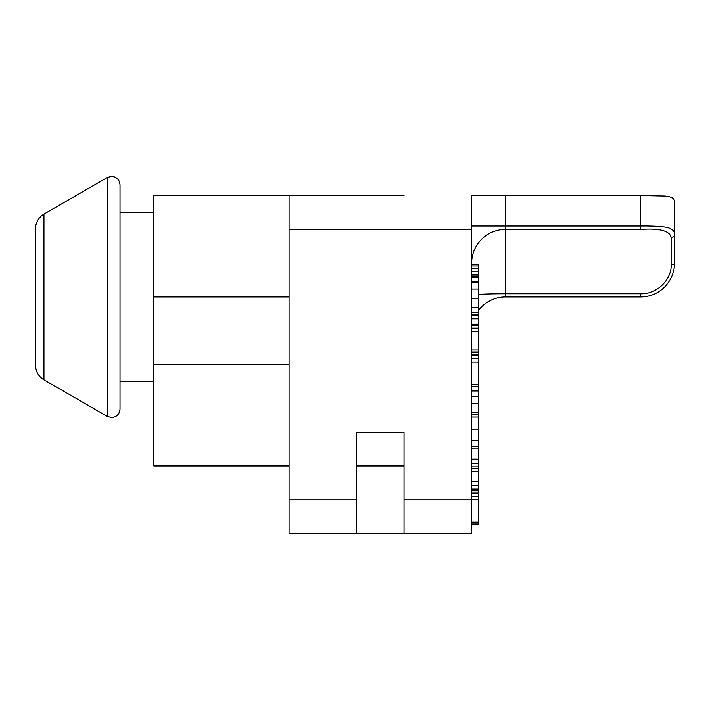 <?xml version="1.0" encoding="UTF-8"?>
<svg xmlns="http://www.w3.org/2000/svg" width="710" height="710" viewBox="0 0 710 710"><rect width="100%" height="100%" fill="white"/><g stroke="black" fill="none" stroke-linecap="round" stroke-linejoin="round"><path stroke-width="1.06" d="M120.026 409.111L120.026 184.822C119.475 179.639 116.662 176.826 111.568 176.364L107.343 177.5L107.343 416.433L111.568 417.56C116.662 417.107 119.475 414.294 120.026 409.111M43.949 214.101C38.526 217.473 35.713 222.354 35.5 228.744L35.5 365.188C35.713 371.578 38.526 376.46 43.949 379.832L43.949 214.101L107.343 177.5M404.025 195.534L153.83 195.534L153.83 466.017L289.068 466.017M478.407 294.393A33.814 1.606 180 0 1 505.449 293.745L505.449 195.534L640.686 195.534L640.686 226.046C649.943 225.904 657.913 226.233 664.596 227.04C671.261 227.999 674.562 230.502 674.5 234.531L674.5 201.338C674.429 198.338 671.128 196.563 664.596 196.022L640.686 195.534M674.5 263.153L674.5 234.531A3.381 2.973 180 0 1 671.119 237.504L671.119 264.768A3.381 1.606 180 0 0 674.5 263.153C674.562 271.912 671.261 279.882 664.596 287.062C657.966 293.514 649.996 296.815 640.686 296.966L640.686 293.745L505.449 293.745L505.449 296.966L640.686 296.966M505.449 195.534L471.644 195.534L471.644 499.822L404.025 499.822L404.025 432.204L356.686 432.204L356.686 499.822L289.068 499.822L289.068 533.636L356.686 533.636L356.686 499.822M356.686 195.534L289.068 195.534L289.068 229.348L471.644 229.348M471.644 499.822L471.644 533.636L404.025 533.636L404.025 499.822M471.644 351.991L478.407 351.991L478.407 314.423L471.644 314.423M478.407 324.266L471.644 324.266L478.407 324.266M471.644 471.378L478.407 471.378L478.407 352.258L471.644 352.258M478.407 468.387L471.644 468.387L478.407 468.387M471.644 523.998L478.407 524.007L478.407 471.378M478.407 492.101L471.644 492.101L478.407 492.11M478.407 448.152L471.644 448.161M478.407 354.334L471.644 354.334L478.407 354.343M478.407 314.423L478.407 264.715L471.644 264.715L478.407 264.715M478.407 281.337L471.644 281.329L478.407 281.337M356.686 466.017L404.025 466.017M404.025 533.636L356.686 533.636M478.407 310.492A33.814 33.814 0 0 1 505.449 296.966A33.814 33.814 0 0 0 481.549 306.871M671.119 264.768C671.962 278.755 657.637 294.366 640.686 293.745M471.644 263.197A33.814 33.769 0 0 1 505.449 229.428L640.686 229.428C659.67 228.132 669.814 230.83 671.119 237.504M289.068 499.822L289.068 229.348M289.068 364.585L153.83 364.585M471.644 226.046L640.686 226.046L640.686 229.428M471.644 318.755L478.407 318.755M471.644 315.63L478.407 315.63M471.644 349.986L478.407 349.986M471.644 331.437L478.407 331.437M471.644 328.197L478.407 328.197M471.644 325.428L478.407 325.428M471.644 414.817L478.407 414.817L471.644 414.817M471.644 412.43L478.407 412.43M471.644 403.413L478.407 403.413M471.644 396.65L478.407 396.65M471.644 391.006L478.407 391.006M471.644 466.931L478.407 466.931M471.644 463.31L478.407 463.31M471.644 459.122L478.407 459.122M471.644 490.592L478.407 490.592L471.644 490.61M471.644 489.119L478.407 489.119M471.644 485.498L478.407 485.498M471.644 481.309L478.407 481.309M471.644 522.143L478.407 522.143M471.644 499.813L478.407 499.813M471.644 496.299L478.407 496.299M471.644 493.308L478.407 493.308M471.644 417.054L478.407 417.054M471.644 429.133L478.407 429.133M471.644 446.43L478.407 446.43M471.644 440.582L478.407 440.582M471.644 386.231L478.407 386.231L471.644 386.24M471.644 384.376L478.407 384.376M471.644 362.047L478.407 362.047M471.644 358.532L478.407 358.532M471.644 355.541L478.407 355.541M471.644 265.939L478.407 265.939M471.644 312.675L478.407 312.675M471.644 307.403L478.407 307.403M471.644 298.227L478.407 298.227M471.644 289.032L478.407 289.032M471.644 282.615L478.407 282.615M471.644 277.317L478.407 277.317M471.644 274.805L478.407 274.805M471.644 271.779L478.407 271.779M471.644 268.7L478.407 268.7M153.83 296.966L289.068 296.966M153.83 212.441L120.026 212.441M478.407 524.007L471.644 524.007M478.407 276.092L471.644 276.092M43.949 379.832L107.343 416.433M153.83 381.492L120.026 381.492"/></g></svg>
